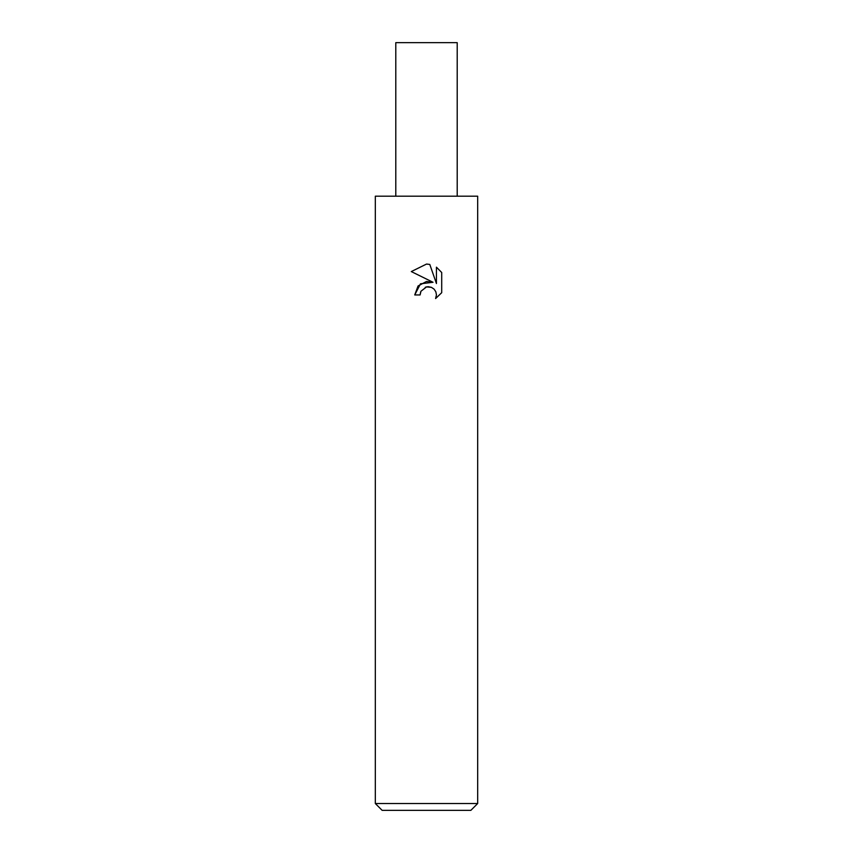 <?xml version="1.0" encoding="UTF-8"?>
<svg xmlns="http://www.w3.org/2000/svg" width="853" height="853" viewBox="0 0 853 853"><rect width="100%" height="100%" fill="white"/><g stroke="black" fill="none" stroke-linecap="round" stroke-linejoin="round"><path stroke-width="1.28" d="M441.705 272.502L436.437 267.181L441.705 272.502L441.705 292.696L435.595 298.55L436.459 294.893L435.83 291.758L434.07 289.114L431.415 287.344L428.281 286.715L426.5 286.917L420.966 291.236L420.102 294.946L414.729 294.946L418.066 285.968L426.5 281.49L433.015 282.279L411.295 271.574L426.5 264.078L429.795 264.441L436.437 283.537L436.437 267.17M426.5 803.526L477.68 803.526L477.68 196.19L375.32 196.19L375.32 803.526L426.5 803.526M375.32 803.526L382.144 810.35L470.856 810.35L477.68 803.526M420.102 294.946L420.657 291.95M426.5 286.917L431.415 287.344L434.07 289.114L435.83 291.758L436.459 294.893L435.595 298.539L441.705 292.686M433.015 282.279L420.486 283.804L414.729 294.946M425.242 287.301L426.447 286.928M429.795 264.441L426.98 264.089M426.5 264.078L411.295 271.574M395.792 196.19L395.792 42.65L457.208 42.65L457.208 196.19"/></g></svg>

